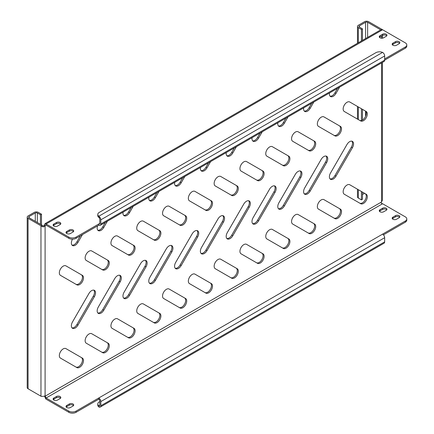 <?xml version="1.0" encoding="UTF-8"?>
<svg xmlns="http://www.w3.org/2000/svg" width="434" height="434" viewBox="0 0 434 434"><rect width="100%" height="100%" fill="white"/><g stroke="black" fill="none" stroke-linecap="round" stroke-linejoin="round"><path stroke-width="0.65" d="M323.878 156.549A5.474 3.163 120 0 0 321.144 159.441L304.722 187.884A5.474 3.163 120 0 0 304.722 194.204A5.474 3.163 120 0 0 310.196 191.041L326.618 162.598A5.474 3.163 120 0 0 326.618 156.278A5.474 3.163 120 0 0 323.878 156.549M349.679 141.652A5.474 3.163 120 0 0 346.945 144.544L330.524 172.987A5.474 3.163 120 0 0 330.524 179.307A5.474 3.163 120 0 0 335.997 176.144L352.419 147.706A5.474 3.163 120 0 0 352.419 141.381A5.474 3.163 120 0 0 349.679 141.652M321.225 199.928A5.474 3.163 120 0 0 317.65 204.75A5.474 3.163 120 0 0 318.491 209.134L334.912 218.617A5.474 3.163 120 0 0 340.381 215.454A5.474 3.163 120 0 0 340.381 209.134L323.965 199.656A5.474 3.163 120 0 0 321.225 199.928M347.026 185.03A5.474 3.163 120 0 0 343.451 189.853A5.474 3.163 120 0 0 344.292 194.237L360.714 203.72A5.474 3.163 120 0 0 366.188 200.557A5.474 3.163 120 0 0 366.188 194.237L349.766 184.759A5.474 3.163 120 0 0 347.026 185.03M380.01 37.791A2.555 1.476 0 0 0 383.623 37.791L386.2 36.299A2.555 1.476 0 0 0 386.949 35.257A2.555 1.476 0 0 0 385.376 33.895A2.555 1.476 0 0 0 382.587 34.215L380.01 35.702A2.555 1.476 0 0 0 379.262 36.744A2.555 1.476 0 0 0 380.01 37.791M66.765 233.535A2.555 1.476 0 0 0 70.379 233.535L72.961 232.044A2.555 1.476 0 0 0 73.709 231.002A2.555 1.476 0 0 0 72.131 229.64A2.555 1.476 0 0 0 69.348 229.96L66.765 231.447A2.555 1.476 0 0 0 66.017 232.494A2.555 1.476 0 0 0 66.765 233.535M53.865 226.087A2.555 1.476 0 0 0 57.478 226.087L60.06 224.595A2.555 1.476 0 0 0 60.809 223.553A2.555 1.476 0 0 0 59.23 222.192A2.555 1.476 0 0 0 56.447 222.512L53.865 223.998A2.555 1.476 0 0 0 53.116 225.045A2.555 1.476 0 0 0 53.865 226.087M392.911 45.239A2.555 1.476 0 0 0 396.524 45.239L399.101 43.747A2.555 1.476 0 0 0 399.85 42.706A2.555 1.476 0 0 0 398.276 41.344A2.555 1.476 0 0 0 395.488 41.664L392.911 43.15A2.555 1.476 0 0 0 392.162 44.192A2.555 1.476 0 0 0 392.911 45.239M380.01 211.787A2.555 1.476 0 0 0 383.623 211.787L386.2 210.3A2.555 1.476 0 0 0 386.949 209.253A2.555 1.476 0 0 0 385.376 207.891A2.555 1.476 0 0 0 382.587 208.212L380.01 209.703A2.555 1.476 0 0 0 379.262 210.745A2.555 1.476 0 0 0 380.01 211.787M66.765 407.531A2.555 1.476 0 0 0 70.379 407.531L72.961 406.045A2.555 1.476 0 0 0 73.709 404.998A2.555 1.476 0 0 0 72.131 403.636A2.555 1.476 0 0 0 69.348 403.956L66.765 405.448A2.555 1.476 0 0 0 66.017 406.49A2.555 1.476 0 0 0 66.765 407.531M53.865 400.083A2.555 1.476 0 0 0 57.478 400.083L60.06 398.596A2.555 1.476 0 0 0 60.809 397.549A2.555 1.476 0 0 0 59.23 396.188A2.555 1.476 0 0 0 56.447 396.508L53.865 398A2.555 1.476 0 0 0 53.116 399.041A2.555 1.476 0 0 0 53.865 400.083M392.911 219.235A2.555 1.476 0 0 0 396.524 219.235L399.101 217.749A2.555 1.476 0 0 0 399.85 216.702A2.555 1.476 0 0 0 398.276 215.34A2.555 1.476 0 0 0 395.488 215.66L392.911 217.152A2.555 1.476 0 0 0 392.162 218.194A2.555 1.476 0 0 0 392.911 219.235M295.424 214.825A5.474 3.163 120 0 0 291.849 219.647A5.474 3.163 120 0 0 292.684 224.031L309.106 233.514A5.474 3.163 120 0 0 314.579 230.351A5.474 3.163 120 0 0 314.579 224.031L298.158 214.553A5.474 3.163 120 0 0 295.424 214.825M269.623 229.722A5.474 3.163 120 0 0 266.047 234.544A5.474 3.163 120 0 0 266.883 238.928L283.304 248.411A5.474 3.163 120 0 0 288.778 245.248A5.474 3.163 120 0 0 288.778 238.928L272.357 229.45A5.474 3.163 120 0 0 269.623 229.722M243.816 244.619A5.474 3.163 120 0 0 240.241 249.441A5.474 3.163 120 0 0 241.082 253.825L257.503 263.308A5.474 3.163 120 0 0 262.977 260.145A5.474 3.163 120 0 0 262.977 253.825L246.555 244.347A5.474 3.163 120 0 0 243.816 244.619M218.014 259.516A5.474 3.163 120 0 0 214.439 264.339A5.474 3.163 120 0 0 215.28 268.722L231.702 278.205A5.474 3.163 120 0 0 237.176 275.042A5.474 3.163 120 0 0 237.176 268.722L220.754 259.244A5.474 3.163 120 0 0 218.014 259.516M192.213 274.413A5.474 3.163 120 0 0 188.638 279.236A5.474 3.163 120 0 0 189.479 283.619L205.895 293.102A5.474 3.163 120 0 0 211.369 289.939A5.474 3.163 120 0 0 211.369 283.619L194.953 274.142A5.474 3.163 120 0 0 192.213 274.413M166.412 289.31A5.474 3.163 120 0 0 162.837 294.133A5.474 3.163 120 0 0 163.672 298.516L180.094 307.999A5.474 3.163 120 0 0 185.568 304.836A5.474 3.163 120 0 0 185.568 298.516L169.146 289.039A5.474 3.163 120 0 0 166.412 289.31M140.611 304.207A5.474 3.163 120 0 0 137.03 309.03A5.474 3.163 120 0 0 137.871 313.413L154.292 322.896A5.474 3.163 120 0 0 159.766 319.733A5.474 3.163 120 0 0 159.766 313.413L143.345 303.936A5.474 3.163 120 0 0 140.611 304.207M114.804 319.104A5.474 3.163 120 0 0 111.229 323.927A5.474 3.163 120 0 0 112.07 328.31L128.491 337.793A5.474 3.163 120 0 0 133.965 334.63A5.474 3.163 120 0 0 133.965 328.31L117.543 318.833A5.474 3.163 120 0 0 114.804 319.104M89.003 333.996A5.474 3.163 120 0 0 85.427 338.824A5.474 3.163 120 0 0 86.268 343.207L102.69 352.69A5.474 3.163 120 0 0 108.158 349.527A5.474 3.163 120 0 0 108.158 343.207L91.742 333.73A5.474 3.163 120 0 0 89.003 333.996M63.201 348.893A5.474 3.163 120 0 0 59.626 353.721A5.474 3.163 120 0 0 60.462 358.104L76.883 367.587A5.474 3.163 120 0 0 82.357 364.424A5.474 3.163 120 0 0 82.357 358.104L65.935 348.621A5.474 3.163 120 0 0 63.201 348.893M347.026 102.272A5.474 3.163 120 0 0 343.451 107.095A5.474 3.163 120 0 0 344.292 111.484L360.714 120.961A5.474 3.163 120 0 0 366.188 117.804A5.474 3.163 120 0 0 366.188 111.484L349.766 102.001A5.474 3.163 120 0 0 347.026 102.272M321.225 117.169A5.474 3.163 120 0 0 317.65 121.992A5.474 3.163 120 0 0 318.491 126.381L334.912 135.858A5.474 3.163 120 0 0 340.381 132.701A5.474 3.163 120 0 0 340.381 126.381L323.965 116.898A5.474 3.163 120 0 0 321.225 117.169M295.424 132.066A5.474 3.163 120 0 0 291.849 136.889A5.474 3.163 120 0 0 292.684 141.278L309.106 150.755A5.474 3.163 120 0 0 314.579 147.598A5.474 3.163 120 0 0 314.579 141.278L298.158 131.795A5.474 3.163 120 0 0 295.424 132.066M269.623 146.963A5.474 3.163 120 0 0 266.047 151.786A5.474 3.163 120 0 0 266.883 156.175L283.304 165.652A5.474 3.163 120 0 0 288.778 162.495A5.474 3.163 120 0 0 288.778 156.175L272.357 146.692A5.474 3.163 120 0 0 269.623 146.963M243.816 161.86A5.474 3.163 120 0 0 240.241 166.683A5.474 3.163 120 0 0 241.082 171.072L257.503 180.549A5.474 3.163 120 0 0 262.977 177.392A5.474 3.163 120 0 0 262.977 171.072L246.555 161.589A5.474 3.163 120 0 0 243.816 161.86M218.014 176.757A5.474 3.163 120 0 0 214.439 181.58A5.474 3.163 120 0 0 215.28 185.964L231.702 195.446A5.474 3.163 120 0 0 237.176 192.289A5.474 3.163 120 0 0 237.176 185.969L220.754 176.486A5.474 3.163 120 0 0 218.014 176.757M192.213 191.654A5.474 3.163 120 0 0 188.638 196.477A5.474 3.163 120 0 0 189.479 200.861L205.895 210.344A5.474 3.163 120 0 0 211.369 207.186A5.474 3.163 120 0 0 211.369 200.866L194.953 191.383A5.474 3.163 120 0 0 192.213 191.654M166.412 206.551A5.474 3.163 120 0 0 162.837 211.374A5.474 3.163 120 0 0 163.672 215.758L180.094 225.241A5.474 3.163 120 0 0 185.568 222.083A5.474 3.163 120 0 0 185.568 215.758L169.146 206.28A5.474 3.163 120 0 0 166.412 206.551M140.611 221.448A5.474 3.163 120 0 0 137.03 226.271A5.474 3.163 120 0 0 137.871 230.655L154.292 240.138A5.474 3.163 120 0 0 159.766 236.975A5.474 3.163 120 0 0 159.766 230.655L143.345 221.177A5.474 3.163 120 0 0 140.611 221.448M114.804 236.346A5.474 3.163 120 0 0 111.229 241.168A5.474 3.163 120 0 0 112.07 245.552L128.491 255.035A5.474 3.163 120 0 0 133.965 251.872A5.474 3.163 120 0 0 133.965 245.552L117.543 236.074A5.474 3.163 120 0 0 114.804 236.346M89.003 251.243A5.474 3.163 120 0 0 85.427 256.065A5.474 3.163 120 0 0 86.268 260.449L102.69 269.932A5.474 3.163 120 0 0 108.158 266.769A5.474 3.163 120 0 0 108.158 260.449L91.742 250.971A5.474 3.163 120 0 0 89.003 251.243M63.201 266.14A5.474 3.163 120 0 0 59.626 270.962A5.474 3.163 120 0 0 60.462 275.346L76.883 284.829A5.474 3.163 120 0 0 82.357 281.666A5.474 3.163 120 0 0 82.357 275.346L65.935 265.868A5.474 3.163 120 0 0 63.201 266.14M298.077 171.446A5.474 3.163 120 0 0 295.337 174.338L278.921 202.781A5.474 3.163 120 0 0 278.921 209.101A5.474 3.163 120 0 0 284.389 205.938L300.811 177.495A5.474 3.163 120 0 0 300.811 171.175A5.474 3.163 120 0 0 298.077 171.446M272.275 186.343A5.474 3.163 120 0 0 269.536 189.235L253.114 217.678A5.474 3.163 120 0 0 253.114 223.998A5.474 3.163 120 0 0 258.588 220.835L275.01 192.392A5.474 3.163 120 0 0 275.01 186.072A5.474 3.163 120 0 0 272.275 186.343M246.469 201.24A5.474 3.163 120 0 0 243.734 204.132L227.313 232.575A5.474 3.163 120 0 0 227.313 238.895A5.474 3.163 120 0 0 232.787 235.733L249.208 207.289A5.474 3.163 120 0 0 249.208 200.969A5.474 3.163 120 0 0 246.469 201.24M220.667 216.137A5.474 3.163 120 0 0 217.933 219.029L201.512 247.472A5.474 3.163 120 0 0 201.512 253.792A5.474 3.163 120 0 0 206.985 250.63L223.407 222.186A5.474 3.163 120 0 0 223.407 215.866A5.474 3.163 120 0 0 220.667 216.137M194.866 231.034A5.474 3.163 120 0 0 192.126 233.926L175.71 262.364A5.474 3.163 120 0 0 175.71 268.689A5.474 3.163 120 0 0 181.184 265.527L197.6 237.083A5.474 3.163 120 0 0 197.6 230.763A5.474 3.163 120 0 0 194.866 231.034M169.065 245.932A5.474 3.163 120 0 0 166.325 248.823L149.904 277.261A5.474 3.163 120 0 0 149.904 283.586A5.474 3.163 120 0 0 155.377 280.424L171.799 251.98A5.474 3.163 120 0 0 171.799 245.66A5.474 3.163 120 0 0 169.065 245.932M143.263 260.829A5.474 3.163 120 0 0 140.524 263.72L124.102 292.158A5.474 3.163 120 0 0 124.102 298.478A5.474 3.163 120 0 0 129.576 295.321L145.998 266.877A5.474 3.163 120 0 0 145.998 260.557A5.474 3.163 120 0 0 143.263 260.829M117.457 275.726A5.474 3.163 120 0 0 114.722 278.617L98.301 307.055A5.474 3.163 120 0 0 98.301 313.375A5.474 3.163 120 0 0 103.775 310.218L120.196 281.774A5.474 3.163 120 0 0 120.196 275.454A5.474 3.163 120 0 0 117.457 275.726M91.655 290.623A5.474 3.163 120 0 0 88.921 293.514L72.5 321.952A5.474 3.163 120 0 0 72.5 328.272A5.474 3.163 120 0 0 77.974 325.115L94.395 296.672A5.474 3.163 120 0 0 94.395 290.351A5.474 3.163 120 0 0 91.655 290.623M72.516 239.167L72.5 239.199A5.474 3.163 120 0 0 72.5 245.519A5.474 3.163 120 0 0 77.974 242.356L82.444 234.615M72.033 245.134A5.474 3.163 120 0 0 76.937 241.76L80.377 235.803M97.579 225.875A5.474 3.163 120 0 0 98.301 230.622A5.474 3.163 120 0 0 103.775 227.459L107.388 221.199M97.834 230.237A5.474 3.163 120 0 0 102.744 226.863L105.326 222.387M123.072 212.145A5.474 3.163 120 0 0 124.102 215.725A5.474 3.163 120 0 0 129.576 212.562L133.195 206.302M123.636 215.34A5.474 3.163 120 0 0 128.545 211.966L131.128 207.49M148.873 197.248A5.474 3.163 120 0 0 149.904 200.828A5.474 3.163 120 0 0 155.377 197.665L158.996 191.405M149.437 200.443A5.474 3.163 120 0 0 154.347 197.069L156.929 192.593M174.674 182.351A5.474 3.163 120 0 0 175.71 185.931A5.474 3.163 120 0 0 181.184 182.768L184.797 176.508M175.244 185.546A5.474 3.163 120 0 0 180.148 182.177L182.736 177.701M200.481 167.453A5.474 3.163 120 0 0 201.512 171.034A5.474 3.163 120 0 0 206.985 167.871L210.598 161.611M201.045 170.649A5.474 3.163 120 0 0 205.955 167.28L208.537 162.804M226.282 152.556A5.474 3.163 120 0 0 227.313 156.137A5.474 3.163 120 0 0 232.787 152.974L236.405 146.714M226.846 155.752A5.474 3.163 120 0 0 231.756 152.383L234.338 147.907M252.083 137.659A5.474 3.163 120 0 0 253.114 141.24A5.474 3.163 120 0 0 258.588 138.077L262.207 131.817M252.648 140.855A5.474 3.163 120 0 0 257.557 137.486L260.14 133.01M277.885 122.762A5.474 3.163 120 0 0 278.921 126.343A5.474 3.163 120 0 0 284.389 123.18L288.008 116.92M278.449 125.958A5.474 3.163 120 0 0 283.359 122.589L285.946 118.113M303.686 107.865A5.474 3.163 120 0 0 304.722 111.446A5.474 3.163 120 0 0 310.196 108.283L313.809 102.023M304.256 111.061A5.474 3.163 120 0 0 309.16 107.692L311.748 103.216M329.493 92.968A5.474 3.163 120 0 0 330.524 96.549A5.474 3.163 120 0 0 335.997 93.386L339.61 87.125M330.057 96.164A5.474 3.163 120 0 0 334.967 92.795L337.549 88.319M72.033 327.892A5.474 3.163 120 0 0 76.937 324.518L93.359 296.075A5.474 3.163 120 0 0 93.825 290.14M97.834 312.995A5.474 3.163 120 0 0 102.744 309.621L119.166 281.178A5.474 3.163 120 0 0 119.632 275.243M123.636 298.098A5.474 3.163 120 0 0 128.545 294.724L144.967 266.281A5.474 3.163 120 0 0 145.433 260.346M149.437 283.201A5.474 3.163 120 0 0 154.347 279.827L170.768 251.389A5.474 3.163 120 0 0 171.235 245.449M175.244 268.304A5.474 3.163 120 0 0 180.148 264.93L196.569 236.492A5.474 3.163 120 0 0 197.036 230.552M201.045 253.407A5.474 3.163 120 0 0 205.955 250.033L222.371 221.595A5.474 3.163 120 0 0 222.837 215.655M226.846 238.51A5.474 3.163 120 0 0 231.756 235.136L248.177 206.698A5.474 3.163 120 0 0 248.644 200.758M252.648 223.613A5.474 3.163 120 0 0 257.557 220.239L273.979 191.801A5.474 3.163 120 0 0 274.445 185.861M278.449 208.716A5.474 3.163 120 0 0 283.359 205.342L299.78 176.904A5.474 3.163 120 0 0 300.247 170.963M75.858 284.237A5.474 3.163 120 0 0 81.332 281.069A5.474 3.163 120 0 0 81.326 274.755L82.357 275.346L81.326 274.755M101.659 269.34A5.474 3.163 120 0 0 107.133 266.172A5.474 3.163 120 0 0 107.127 259.858L108.158 260.449L107.127 259.858M127.466 254.443A5.474 3.163 120 0 0 132.934 251.275A5.474 3.163 120 0 0 132.929 244.96L133.965 245.552L132.929 244.96M153.267 239.546A5.474 3.163 120 0 0 158.736 236.378A5.474 3.163 120 0 0 158.736 230.063L159.766 230.655L158.736 230.063M179.068 224.649A5.474 3.163 120 0 0 184.537 221.481A5.474 3.163 120 0 0 184.537 215.166L185.568 215.758L184.537 215.166M204.87 209.752A5.474 3.163 120 0 0 210.344 206.584A5.474 3.163 120 0 0 210.338 200.269L211.369 200.866L210.338 200.269M230.676 194.855A5.474 3.163 120 0 0 236.145 191.687A5.474 3.163 120 0 0 236.139 185.372L237.176 185.969L236.139 185.372M256.478 179.958A5.474 3.163 120 0 0 261.946 176.79A5.474 3.163 120 0 0 261.946 170.475L262.977 171.072L261.946 170.475M282.279 165.061A5.474 3.163 120 0 0 287.747 161.893A5.474 3.163 120 0 0 287.747 155.578L288.778 156.175L287.747 155.578M308.08 150.164A5.474 3.163 120 0 0 313.554 146.996A5.474 3.163 120 0 0 313.549 140.681L314.579 141.278L313.549 140.681M333.882 135.267A5.474 3.163 120 0 0 339.355 132.099A5.474 3.163 120 0 0 339.35 125.784L340.381 126.381L339.35 125.784M359.688 120.37A5.474 3.163 120 0 0 365.157 117.202A5.474 3.163 120 0 0 365.151 110.887L366.188 111.484L365.151 110.887M75.858 366.99A5.474 3.163 120 0 0 81.332 363.822A5.474 3.163 120 0 0 81.326 357.507L82.357 358.104L81.326 357.507M101.659 352.093A5.474 3.163 120 0 0 107.133 348.925A5.474 3.163 120 0 0 107.127 342.61L108.158 343.207L107.127 342.61M127.466 337.196A5.474 3.163 120 0 0 132.934 334.028A5.474 3.163 120 0 0 132.929 327.713L133.965 328.31L132.929 327.713M153.267 322.305A5.474 3.163 120 0 0 158.736 319.131A5.474 3.163 120 0 0 158.736 312.816L159.766 313.413L158.736 312.816M179.068 307.408A5.474 3.163 120 0 0 184.537 304.234A5.474 3.163 120 0 0 184.537 297.919L185.568 298.516L184.537 297.919M204.87 292.511A5.474 3.163 120 0 0 210.344 289.337A5.474 3.163 120 0 0 210.338 283.022L211.369 283.619L210.338 283.022M230.676 277.614A5.474 3.163 120 0 0 236.145 274.44A5.474 3.163 120 0 0 236.139 268.125L237.176 268.722L236.139 268.125M256.478 262.716A5.474 3.163 120 0 0 261.946 259.543A5.474 3.163 120 0 0 261.946 253.228L262.977 253.825L261.946 253.228M282.279 247.819A5.474 3.163 120 0 0 287.747 244.646A5.474 3.163 120 0 0 287.747 238.331L288.778 238.928L287.747 238.331M308.08 232.922A5.474 3.163 120 0 0 313.554 229.749A5.474 3.163 120 0 0 313.549 223.434L314.579 224.031L313.549 223.434M304.256 193.819A5.474 3.163 120 0 0 309.16 190.445L325.581 162.007A5.474 3.163 120 0 0 326.048 156.066M330.057 178.922A5.474 3.163 120 0 0 334.967 175.548L351.388 147.11A5.474 3.163 120 0 0 351.855 141.169M333.882 218.025A5.474 3.163 120 0 0 339.355 214.852A5.474 3.163 120 0 0 339.35 208.537L340.381 209.134M359.688 203.128A5.474 3.163 120 0 0 365.157 199.955A5.474 3.163 120 0 0 365.151 193.64L366.188 194.237M41.48 224.893L41.48 214.168L38.382 212.383A2.919 1.687 -0 0 0 34.253 212.383L28.064 215.958A2.919 1.687 0 0 0 27.206 217.146A2.919 1.687 0 0 0 28.064 218.34L40.964 225.788A2.919 1.687 0 0 0 41.376 225.984C42.624 227.172 43.867 227.156 45.093 225.93L44.062 225.333A2.192 1.264 120 0 0 44.181 225.121L45.212 225.718L45.933 225.105L45.744 223.825A2.919 1.687 60 0 1 46.123 223.998L68.832 237.11A5.11 2.951 0 0 0 76.058 237.11L98.762 223.998L98.762 225.192A2.919 1.687 -120 0 0 100.221 225.338A2.919 1.687 -120 0 0 100.824 223.998L100.824 219.826A2.919 1.687 -120 0 0 99.278 216.626L99.278 217.901L98.8 217.423A5.11 2.951 180 0 1 97.78 215.66L97.78 214.467A5.11 2.951 0 0 0 98.8 216.235L99.278 216.626M99.793 401.575L99.278 401.873A5.11 2.951 -0 0 0 97.78 403.956A5.11 2.951 -0 0 0 98.8 405.725L99.278 405.882A1.459 0.841 -120 0 0 99.495 405.817A1.459 0.841 -120 0 0 99.793 405.15L99.793 400.978A1.459 0.841 -120 0 0 98.762 399.193L76.058 412.3A5.11 2.951 180 0 1 68.832 412.3L68.832 411.106L46.123 398A1.459 0.841 60 0 1 45.933 397.869L45.212 396.139A2.192 1.264 120 0 0 45.158 396.101A2.192 1.264 120 0 0 45.093 396.068L45.093 225.93A2.192 1.264 120 0 0 45.212 225.718L46.123 225.192L68.832 238.304L68.832 237.11M382.414 62.415L382.414 200.183L381.557 201.815A2.192 1.264 120 0 0 381.437 202.027C380.927 203.079 381.253 203.611 382.397 203.611A1.459 0.841 -120 0 0 382.587 203.741L405.296 216.854A5.11 2.951 0 0 1 406.794 218.937A5.11 2.951 0 0 1 405.296 221.025L382.587 234.132A2.919 1.687 60 0 1 384.654 237.707L384.654 241.879A2.919 1.687 60 0 1 384.047 243.214L100.221 407.081A2.919 1.687 -120 0 0 100.824 405.747L100.824 401.575A2.919 1.687 -120 0 0 98.762 398L76.058 411.106L76.058 412.3M45.32 396.182L41.376 396.41A2.919 1.687 180 0 1 40.964 396.209L28.064 388.761A2.919 1.687 180 0 1 27.206 387.573L27.206 217.146M381.991 29.572L380.699 29.865A1.459 0.841 0 0 0 380.526 29.745L380.526 29.951M381.904 29.387A2.919 1.687 0 0 0 381.557 29.149L368.656 21.7A2.919 1.687 0 0 0 364.527 21.7L358.338 25.275A2.919 1.687 0 0 0 357.48 26.469A2.919 1.687 0 0 0 358.338 27.657L361.43 29.447L362.466 28.85L362.466 40.378M367.625 37.4L367.625 22.297L380.526 29.745M41.376 225.984L42.201 225.289C42.83 226.255 43.449 226.271 44.062 225.333M29.094 217.743L29.094 216.55A1.459 0.841 0 0 0 28.666 217.146A1.459 0.841 0 0 0 29.094 217.743L41.995 225.192A1.459 0.841 0 0 0 42.201 225.289M367.625 22.297A1.459 0.841 0 0 0 365.558 22.297L365.558 38.588M359.368 25.872A1.459 0.841 0 0 0 358.94 26.469A1.459 0.841 0 0 0 359.368 27.065L359.368 25.872L365.558 22.297M364.555 193.298L362.466 194.508M29.094 216.55L35.29 212.975L35.29 221.318M361.43 191.492L361.43 199.868L358.338 198.083A2.919 1.687 180 0 1 357.48 196.89L357.48 189.213M362.466 109.33L362.466 120.066M362.466 192.088L362.466 199.277L361.43 199.868M361.43 29.447L361.43 40.975M361.43 108.739L361.43 120.516M359.368 27.065L362.466 28.85M40.449 224.297L40.449 214.765L37.351 212.975A1.459 0.841 0 0 0 35.29 212.975M41.48 214.168L40.449 214.765M384.654 58.943L405.296 47.024A5.11 2.951 0 0 0 406.794 44.941A5.11 2.951 0 0 0 405.296 42.852L382.587 29.745A2.919 1.687 -120 0 0 382.213 29.566L380.618 29.897L45.185 223.553L45.771 224.004M44.181 225.121L45.185 223.553M100.221 225.338L384.047 61.471A2.919 1.687 60 0 0 384.654 60.136L405.296 48.217L405.296 47.024M76.058 237.11L76.058 238.304L98.762 225.192M379.479 37.34A2.555 1.476 180 0 1 380.01 36.895L382.587 35.404A2.555 1.476 180 0 1 386.732 35.854M66.239 233.085A2.555 1.476 180 0 1 66.765 232.64L69.348 231.148A2.555 1.476 180 0 1 73.492 231.599M53.333 225.637A2.555 1.476 180 0 1 53.865 225.192L56.447 223.7A2.555 1.476 180 0 1 60.586 224.15M392.379 44.789A2.555 1.476 180 0 1 392.911 44.344L395.488 42.852A2.555 1.476 180 0 1 399.633 43.302M406.794 44.941L406.794 46.129A5.11 2.951 180 0 1 405.296 48.217M76.058 238.304A5.11 2.951 180 0 1 68.832 238.304M68.832 412.3L46.123 399.193A2.919 1.687 60 0 1 45.744 398.933L45.917 397.962M45.744 398.933L44.528 396.052M98.762 399.193L98.762 398L382.587 234.132M406.794 218.937L406.794 220.13A5.11 2.951 180 0 1 405.296 222.213L383.439 234.832M386.732 209.85A2.555 1.476 0 0 0 382.587 209.405L380.01 210.891A2.555 1.476 0 0 0 379.479 211.342M73.492 405.595A2.555 1.476 0 0 0 69.348 405.15L66.765 406.642A2.555 1.476 0 0 0 66.239 407.087M60.586 398.146A2.555 1.476 0 0 0 56.447 397.701L53.865 399.193A2.555 1.476 0 0 0 53.333 399.638M399.633 217.298A2.555 1.476 0 0 0 395.488 216.854L392.911 218.34A2.555 1.476 0 0 0 392.379 218.79M68.832 411.106A5.11 2.951 0 0 0 76.058 411.106M98.762 223.998A1.459 0.841 -120 0 0 99.495 224.074A1.459 0.841 -120 0 0 99.793 223.407L98.762 223.998M99.278 217.901A1.459 0.841 -120 0 1 99.793 219.235L99.793 223.407M100.824 223.998L384.654 60.136L384.654 55.964L100.824 219.826M98.8 216.235L382.555 52.411L383.108 52.764A2.919 1.687 60 0 1 384.654 55.964M97.78 214.467A5.11 2.951 0 0 1 99.278 212.378L375.882 52.688A5.11 2.951 0 0 1 382.555 52.411M99.278 405.882L99.278 407.157A2.919 1.687 -120 0 0 100.221 407.081M99.278 407.157L98.8 406.918A5.11 2.951 180 0 1 97.78 405.15L97.78 403.956M76.937 241.76L77.974 242.356M102.744 226.863L103.775 227.459M128.545 211.966L129.576 212.562M154.347 197.069L155.377 197.665M180.148 182.177L181.184 182.768M205.955 167.28L206.985 167.871M231.756 152.383L232.787 152.974M257.557 137.486L258.588 138.077M283.359 122.589L284.389 123.18M309.16 107.692L310.196 108.283M334.967 92.795L335.997 93.386M76.937 324.518L77.974 325.115M93.359 296.075L94.395 296.672M102.744 309.621L103.775 310.218M119.166 281.178L120.196 281.774M128.545 294.724L129.576 295.321M144.967 266.281L145.998 266.877M154.347 279.827L155.377 280.424M170.768 251.389L171.799 251.98M180.148 264.93L181.184 265.527M196.569 236.492L197.6 237.083M205.955 250.033L206.985 250.63M222.371 221.595L223.407 222.186M231.756 235.136L232.787 235.733M248.177 206.698L249.208 207.289M257.557 220.239L258.588 220.835M273.979 191.801L275.01 192.392M283.359 205.342L284.389 205.938M299.78 176.904L300.811 177.495M381.437 202.027L45.212 396.139M381.557 201.815L381.557 62.908M381.557 38.214L381.557 36M40.964 225.788L40.964 396.209M28.064 218.34L28.064 388.761M365.558 111.202L365.558 116.42M358.338 27.657L358.338 42.76M358.338 106.948L358.338 119.589M358.338 189.707L358.338 198.083M37.351 222.512L37.351 212.975M46.123 223.998L382.587 29.745M46.123 398L382.587 203.741M405.296 222.213L405.296 221.025M384.654 237.707L100.824 401.575M100.824 405.747L384.654 241.879M99.793 405.15L98.8 405.725M395.488 216.854L395.488 215.66M392.911 218.34L392.911 217.152M56.447 397.701L56.447 396.508M53.865 399.193L53.865 398M69.348 405.15L69.348 403.956M66.765 406.642L66.765 405.448M382.587 209.405L382.587 208.212M380.01 210.891L380.01 209.703M392.911 44.344L392.911 43.15M395.488 42.852L395.488 41.664M56.447 223.7L56.447 222.512M53.865 225.192L53.865 223.998M69.348 231.148L69.348 229.96M66.765 232.64L66.765 231.447M380.01 36.895L380.01 35.702M382.587 35.404L382.587 34.215M334.967 175.548L335.997 176.144M351.388 147.11L352.419 147.706M309.16 190.445L310.196 191.041M325.581 162.007L326.618 162.598M382.414 35.507L382.414 38.181M357.48 26.469L357.48 43.254M357.48 106.455L357.48 119.095"/></g></svg>

